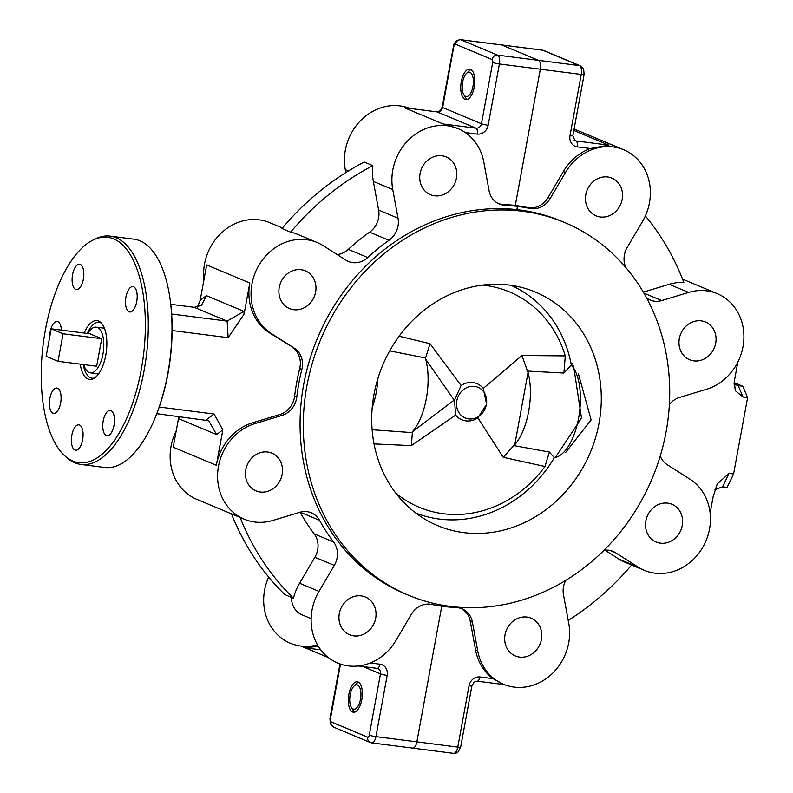 <?xml version="1.0" encoding="UTF-8"?>
<svg xmlns="http://www.w3.org/2000/svg" width="793" height="793" viewBox="0 0 793 793"><rect width="100%" height="100%" fill="white"/><g stroke="black" fill="none" stroke-linecap="round" stroke-linejoin="round"><path stroke-width="1.19" d="M669.371 404.549A20.459 18.199 -67.3 0 1 679.532 397.432L706.444 389.294A51.148 45.498 -67.3 0 0 743.556 342.863A51.148 45.498 -67.3 0 0 717.288 293.678A51.148 45.498 -67.3 0 0 688.611 292.429L661.699 300.567A20.459 18.199 -67.3 0 1 654.463 301.201A20.459 18.199 -67.3 0 1 650.23 300.071A20.459 18.199 -67.3 0 1 646.582 297.96M526.899 617.073A20.459 18.199 -67.3 0 1 531.132 618.203A20.459 18.199 -67.3 0 1 540.836 641.795A20.459 18.199 -67.3 0 1 519.554 657.09A20.459 18.199 -67.3 0 1 515.321 655.95A20.459 18.199 -67.3 0 1 505.607 632.368A20.459 18.199 -67.3 0 1 526.899 617.073M701.2 320.858A20.459 18.199 -67.3 0 1 705.433 321.988A20.459 18.199 -67.3 0 1 715.137 345.57A20.459 18.199 -67.3 0 1 693.855 360.865A20.459 18.199 -67.3 0 1 689.623 359.735A20.459 18.199 -67.3 0 1 679.908 336.153A20.459 18.199 -67.3 0 1 701.2 320.858M667.736 503.149A20.459 18.199 -67.3 0 1 671.968 504.289A20.459 18.199 -67.3 0 1 681.683 527.87A20.459 18.199 -67.3 0 1 660.4 543.165A20.459 18.199 -67.3 0 1 656.168 542.035A20.459 18.199 -67.3 0 1 646.454 518.444A20.459 18.199 -67.3 0 1 667.736 503.149M607.666 176.968A20.459 18.199 -67.3 0 1 611.899 178.108A20.459 18.199 -67.3 0 1 621.613 201.69A20.459 18.199 -67.3 0 1 600.321 216.985A20.459 18.199 -67.3 0 1 596.098 215.845A20.459 18.199 -67.3 0 1 586.384 192.263A20.459 18.199 -67.3 0 1 607.666 176.968M565.716 580.377A20.459 18.199 -67.3 0 0 563.466 594.681L568.74 623.308A51.148 45.498 -67.3 0 1 514.042 687.095A51.148 45.498 -67.3 0 1 503.466 684.26A51.148 45.498 -67.3 0 1 477.703 650.845L475.552 649.943L470.279 621.315A20.459 18.199 -67.3 0 0 461.03 608.439M660.262 455.965A20.459 18.199 -67.3 0 0 667.191 464.688L689.95 479.18A51.148 45.498 -67.3 0 1 706.87 538.616A51.148 45.498 -67.3 0 1 654.889 573.17A51.148 45.498 -67.3 0 1 644.312 570.336A51.148 45.498 -67.3 0 1 638.187 567.134L618.778 559.006A51.148 45.498 -67.3 0 0 624.894 562.207L644.312 570.336M625.945 267.667A20.459 18.199 -67.3 0 1 627.194 247.485L642.489 221.485A51.148 45.498 -67.3 0 0 623.754 149.798A51.148 45.498 -67.3 0 0 565.508 172.468L550.203 198.468L548.052 197.566A20.459 18.199 -67.3 0 1 528.981 207.766A20.459 18.199 -67.3 0 1 527.741 207.558A204.614 181.984 -67.3 0 0 515.301 205.486L517.462 206.388A204.614 181.984 -67.3 0 1 529.893 208.46L527.741 207.558M550.203 198.468A20.459 18.199 -67.3 0 1 531.141 208.668A20.459 18.199 -67.3 0 1 529.893 208.46M643.301 292.131L669.193 284.3A51.148 45.498 112.7 0 1 683.834 282.427A264.069 234.867 112.7 0 0 645.363 215.924M569.989 135.702A5.115 0.555 -169.6 0 0 572.863 135.722L574.955 140.678A5.115 4.55 112.7 0 0 576.015 140.956L608.865 145.159L590.279 148.529L577.254 146.864A10.23 9.1 -67.3 0 1 569.989 135.702L581.239 74.433A7.672 3.41 -82.7 0 0 579.376 65.571L542.719 50.217A7.672 3.41 -82.7 0 0 542.313 50.108L543.77 50.504A5.115 4.55 112.7 0 0 542.719 50.217L460.872 39.759A5.115 4.55 112.7 0 0 455.41 44.18A2.557 1.14 -82.7 0 0 453.874 46.232L442.633 107.491A5.115 4.55 -67.3 0 1 437.161 111.912L407.265 108.096M548.052 197.566L563.347 171.566A51.148 45.498 -67.3 0 1 590.279 148.529M574.092 129.071A51.148 45.498 -67.3 0 1 576.313 129.923L623.754 149.798M477.703 650.845L472.43 622.218A20.459 18.199 -67.3 0 0 462.131 608.855A20.459 18.199 -67.3 0 0 456.639 607.607A204.614 181.984 -67.3 0 1 444.03 606.486A204.614 181.984 -67.3 0 1 431.6 604.405A20.459 18.199 -67.3 0 0 411.289 614.406L395.985 640.407A51.148 45.498 -67.3 0 1 348.315 665.902A51.148 45.498 -67.3 0 1 319.004 591.39L334.299 565.389A20.459 18.199 -67.3 0 0 333.615 542.025A204.614 181.984 -67.3 0 1 319.49 520.287A20.459 18.199 -67.3 0 0 311.262 512.793A20.459 18.199 -67.3 0 0 299.794 512.298L272.881 520.436A51.148 45.498 -67.3 0 1 254.791 522.022A51.148 45.498 -67.3 0 1 244.204 519.187A51.148 45.498 -67.3 0 1 217.936 470.011A51.148 45.498 -67.3 0 1 255.049 423.581L281.961 415.443A20.459 18.199 -67.3 0 0 296.79 397.015A204.614 181.984 -67.3 0 1 301.836 369.469A20.459 18.199 -67.3 0 0 294.302 348.186L271.543 333.694A51.148 45.498 -67.3 0 1 257.081 268.609A51.148 45.498 -67.3 0 1 317.18 242.529A51.148 45.498 -67.3 0 1 323.306 245.731L346.055 260.223A20.459 18.199 -67.3 0 0 348.504 261.502A20.459 18.199 -67.3 0 0 352.736 262.632A20.459 18.199 -67.3 0 0 367.714 257.517A204.614 181.984 -67.3 0 1 388.996 240.309A20.459 18.199 -67.3 0 0 398.027 218.184L392.753 189.557A51.148 45.498 -67.3 0 1 409.753 138.805A51.148 45.498 -67.3 0 1 458.027 128.605A51.148 45.498 -67.3 0 1 483.789 162.02L489.063 190.647A20.459 18.199 -67.3 0 0 499.362 204.019A20.459 18.199 -67.3 0 0 503.595 205.149A20.459 18.199 -67.3 0 0 504.854 205.258L502.703 204.356A204.614 181.984 -67.3 0 1 515.301 205.486L540.32 69.199L499.402 63.965A5.115 0.555 -169.6 0 1 492.691 62.488A2.557 1.14 -82.7 0 0 492.076 59.534L455.41 44.18M436.616 111.843A5.115 2.27 97.3 0 1 436.893 111.843L439.937 110.881L442.147 107.154L453.874 44.13L456.56 40.592L460.475 39.65A7.672 3.41 97.3 0 1 460.872 39.759L497.538 55.114L538.457 60.347A7.672 3.41 97.3 0 1 540.32 69.199A7.672 3.41 97.3 0 0 538.457 60.347L501.8 44.993A7.672 3.41 97.3 0 0 501.394 44.884A7.672 3.41 97.3 0 1 501.8 44.993L538.457 60.347L579.376 65.571A5.115 4.55 112.7 0 1 580.436 65.859L543.77 50.504M340.475 664.108L330.423 718.894A2.557 1.14 -82.7 0 0 331.038 721.838L367.704 737.193A2.557 1.14 -82.7 0 0 369.241 735.151A5.115 0.555 10.4 0 0 375.941 736.628L457.779 747.095A5.115 0.555 10.4 0 0 460.654 747.115L458.285 751.784L456.58 752.914L453.576 753.35A7.672 3.41 -82.7 0 0 457.779 747.095L469.03 685.826A10.23 9.1 -67.3 0 1 479.953 676.984L492.988 678.649L503.466 684.26M737.857 361.985L734.348 381.136L735.25 390.642L743.061 397.025L747.611 397.6L733.594 473.966L727.102 487.398L722.562 486.823L714.949 489.618M734.04 384.139L738.184 385.646L742.734 386.231L734.13 382.632M742.734 386.231L747.611 397.6M710.131 513.081L713.095 496.933L717.219 483.968L729.045 473.381L733.594 473.966M603.959 550.312A20.459 18.199 -67.3 0 1 612.989 551.373A20.459 18.199 -67.3 0 1 615.437 552.652L638.187 567.134M631.605 565.022A264.069 234.867 -67.3 0 1 568.204 620.423M604.92 550.183L618.778 559.006M492.988 678.649A51.148 45.498 -67.3 0 1 475.552 649.943M369.241 735.151L380.481 673.881A5.115 0.555 10.4 0 0 387.182 675.368L375.941 736.628A7.672 3.41 97.3 0 1 371.739 742.892L412.657 748.116A7.672 3.41 97.3 0 0 416.86 741.861L441.76 606.179L416.86 741.861A7.672 3.41 97.3 0 1 412.657 748.116A7.672 3.41 97.3 0 1 412.251 748.007M444.03 606.486L444.209 605.505L444.03 606.486M504.854 205.258A204.614 181.984 -67.3 0 1 517.462 206.388L516.867 209.63L517.462 206.388L515.301 205.486L540.32 69.199L581.239 74.433A5.115 0.555 -169.6 0 0 584.114 74.453L572.863 135.722M60.635 402.973A12.787 5.68 -82.7 0 0 56.868 388.025A12.787 5.68 -82.7 0 0 49.86 398.453A12.787 5.68 -82.7 0 0 53.627 413.401A12.787 5.68 -82.7 0 0 60.635 402.973M84.217 333.04A29.609 13.144 97.3 0 1 98.61 321.046A29.609 13.144 97.3 0 1 100.622 322.335A29.609 13.144 97.3 0 1 106.331 351.666A29.609 13.144 97.3 0 1 93.425 378.618A29.609 13.144 97.3 0 1 87.983 378.955A29.609 13.144 97.3 0 1 80.242 364.136M141.194 370.063A113.617 50.435 -82.7 0 0 92.791 240.18A113.617 50.435 -82.7 0 0 45.389 329.938A113.617 50.435 -82.7 0 0 65.175 456.163A113.617 50.435 -82.7 0 0 141.194 370.063M103.229 420.805A12.787 5.68 -82.7 0 0 106.996 435.754A12.787 5.68 -82.7 0 0 114.014 425.326A12.787 5.68 -82.7 0 0 110.247 410.377A12.787 5.68 -82.7 0 0 103.229 420.805M71.836 435.268A12.787 5.68 -82.7 0 0 75.613 450.206A12.787 5.68 -82.7 0 0 82.621 439.778A12.787 5.68 -82.7 0 0 78.854 424.84A12.787 5.68 -82.7 0 0 71.836 435.268M72.569 274.675A12.787 5.68 -82.7 0 0 76.346 289.623A12.787 5.68 -82.7 0 0 83.354 279.195A12.787 5.68 -82.7 0 0 79.587 264.257A12.787 5.68 -82.7 0 0 72.569 274.675M125.948 297.028A12.787 5.68 -82.7 0 0 129.715 311.976A12.787 5.68 -82.7 0 0 136.733 301.548A12.787 5.68 -82.7 0 0 132.956 286.61A12.787 5.68 -82.7 0 0 125.948 297.028M61.378 330.116A12.787 5.68 -82.7 0 0 57.175 321.512A12.787 5.68 -82.7 0 0 50.157 331.94A12.787 5.68 -82.7 0 0 49.691 337.035M92.791 240.18L95.061 239.04A115.094 51.089 97.3 0 1 110.158 236.126A115.094 51.089 97.3 0 1 144.088 370.609A115.094 51.089 97.3 0 1 80.975 464.45A115.094 51.089 97.3 0 1 67.088 457.829L65.175 456.163M80.975 464.45L104.666 467.483A115.094 51.089 -82.7 0 0 155.25 417.514A115.094 51.089 -82.7 0 0 167.789 373.642A115.094 51.089 -82.7 0 0 170.237 300.25A115.094 51.089 -82.7 0 0 133.858 239.159L110.158 236.126M170.237 300.25L170.416 301.598A112.537 49.959 97.3 0 1 168.017 373.354A112.537 49.959 97.3 0 1 155.765 416.256L155.25 417.514M83.295 364.522A28.132 12.49 -82.7 0 0 90.521 377.795A28.132 12.49 -82.7 0 0 91.998 378.202A28.132 12.49 -82.7 0 0 94.575 377.944M101.563 323.276A28.132 12.49 -82.7 0 0 100.612 322.781A28.132 12.49 -82.7 0 0 99.135 322.384A28.132 12.49 -82.7 0 0 87.27 333.427M294.302 348.186L269.392 332.792A51.148 45.498 -67.3 0 1 249.805 282.992L244.085 314.127L228.136 337.679L172.131 330.522M171.655 314.018L227.145 321.115L194.226 307.327L170.763 304.324M197.398 307.218L200.183 300.299L206.438 295.67L243.927 311.371L227.145 321.115L228.136 337.679M206.438 295.67L201.442 305.404L194.226 307.327M249.805 282.992L206.666 264.931L200.183 300.299M290.605 232.151A264.069 234.867 -67.3 0 1 372.829 165.648L364.205 162.03A264.069 234.867 -67.3 0 0 281.971 228.543L290.605 232.151A51.148 45.498 -67.3 0 1 297.771 234.401L317.18 242.529M203.92 279.919A51.148 45.498 -67.3 0 1 222.863 231.596A51.148 45.498 -67.3 0 1 269.739 222.664L282.447 227.978M398.027 218.184L378.618 210.056L373.344 181.428A51.148 45.498 -67.3 0 1 372.829 165.648M458.027 128.605L443.138 123.976L404.311 107.719M345.837 172.577L345.302 169.692A51.148 45.498 -67.3 0 1 361.895 119.317A51.148 45.498 -67.3 0 1 409.634 108.354M461.308 81.659A15.345 6.81 97.3 0 1 469.724 69.14A15.345 6.81 97.3 0 1 474.244 87.071A15.345 6.81 97.3 0 1 465.828 99.581A15.345 6.81 97.3 0 1 461.308 81.659M502.703 204.356A20.459 18.199 -67.3 0 1 501.444 204.247A20.459 18.199 -67.3 0 1 498.301 203.523M292.141 347.275A20.459 18.199 -67.3 0 1 299.685 368.567A204.614 181.984 -67.3 0 0 294.629 396.103A20.459 18.199 -67.3 0 1 279.8 414.541L252.888 422.679A51.148 45.498 -67.3 0 0 216.34 465.293L222.833 429.935L216.578 434.554L208.747 420.716L156.776 413.698M244.204 519.187L196.763 499.322A51.148 45.498 -67.3 0 1 176.185 431.015M231.487 513.864A264.069 234.867 112.7 0 0 284.816 594.581L293.44 598.19A264.069 234.867 112.7 0 1 240.12 517.482M300.111 512.209A204.614 181.984 112.7 0 0 314.206 533.897A20.459 18.199 112.7 0 1 314.89 557.261L299.595 583.251A51.148 45.498 112.7 0 0 293.44 598.19M319.004 591.39L299.595 583.251M317.478 644.878A51.148 45.498 -67.3 0 1 300.874 646.037A51.148 45.498 -67.3 0 1 268.678 577.076M311.134 618.659L302.143 614.892A20.459 18.199 -67.3 0 1 291.497 597.377M267.637 452A20.459 18.199 -67.3 0 1 271.87 453.14A20.459 18.199 -67.3 0 1 281.584 476.722A20.459 18.199 -67.3 0 1 260.292 492.017A20.459 18.199 -67.3 0 1 256.06 490.887A20.459 18.199 -67.3 0 1 246.355 467.295A20.459 18.199 -67.3 0 1 267.637 452M318.31 646.275L305.186 647.841L300.874 646.037M361.172 595.89A20.459 18.199 -67.3 0 1 365.395 597.02A20.459 18.199 -67.3 0 1 375.109 620.602A20.459 18.199 -67.3 0 1 353.827 635.897A20.459 18.199 -67.3 0 1 349.594 634.767A20.459 18.199 -67.3 0 1 339.88 611.185A20.459 18.199 -67.3 0 1 361.172 595.89M301.092 269.709A20.459 18.199 -67.3 0 1 305.325 270.839A20.459 18.199 -67.3 0 1 315.039 294.421A20.459 18.199 -67.3 0 1 293.757 309.716A20.459 18.199 -67.3 0 1 289.524 308.586A20.459 18.199 -67.3 0 1 279.81 285.004A20.459 18.199 -67.3 0 1 301.092 269.709M441.939 155.785A20.459 18.199 -67.3 0 1 446.172 156.915A20.459 18.199 -67.3 0 1 455.886 180.497A20.459 18.199 -67.3 0 1 434.594 195.792A20.459 18.199 -67.3 0 1 430.371 194.662A20.459 18.199 -67.3 0 1 420.657 171.08A20.459 18.199 -67.3 0 1 441.939 155.785M348.87 694.301A15.345 6.81 -82.7 0 0 353.391 712.233A15.345 6.81 -82.7 0 0 361.806 699.723A15.345 6.81 -82.7 0 0 357.286 681.792A15.345 6.81 -82.7 0 0 348.87 694.301M328.292 657.526L305.186 647.841L320.749 649.834M367.714 257.517L348.305 249.389A20.459 18.199 -67.3 0 1 337.164 254.553M378.618 210.056A20.459 18.199 -67.3 0 1 369.578 232.18A204.614 181.984 -67.3 0 0 348.305 249.389M159.234 407.027L214.12 414.045L222.833 429.935M216.578 434.554L179.089 418.853L179.922 416.652M216.34 465.293L173.211 447.232L178.851 416.513M83.84 364.592A23.017 10.22 -82.7 0 0 90.333 372.829A23.017 10.22 -82.7 0 0 102.961 354.065A23.017 10.22 -82.7 0 0 96.171 327.162A23.017 10.22 -82.7 0 0 87.815 333.496M58.008 361.291L96.657 366.237L101.702 338.73L89.847 333.754L51.198 328.817L46.153 356.325L58.008 361.291L63.063 333.784L51.198 328.817M101.702 338.73L63.063 333.784M555.229 457.66A5.115 4.56 -96.1 0 1 554.277 457.65L554.327 457.67A5.115 4.55 81.4 0 0 555.269 457.65L581.507 418.03L573.607 366.237A5.115 4.302 136.7 0 0 571.267 365.077L563.902 373.047L527.454 371.065L521.933 355.502L565.27 355.888L563.902 373.047M412.449 431.729L454.181 400.118L425.742 359.288A48.591 21.57 97.3 0 1 426.317 398.532A48.591 21.57 97.3 0 1 412.449 431.729L411.329 445.616L374.038 443.911M486.377 404.519A16.623 14.789 112.7 0 0 474.581 386.379A16.623 14.789 112.7 0 0 456.818 400.743A16.623 14.789 112.7 0 0 468.613 418.882A16.623 14.789 112.7 0 0 486.377 404.519M486.615 404.242L483.274 388.401A19.597 17.436 112.7 0 0 461.08 385.497L454.488 400.138L455.648 415.106A19.597 17.436 112.7 0 0 477.862 417.881L486.615 404.242M555.784 457.531L554.327 457.67A123.421 109.811 112.7 0 1 415.681 512.992M573.617 366.247A5.115 4.272 138.4 0 0 571.327 365.038L572.259 363.68M527.454 371.065L528.049 372.413A48.591 21.57 97.3 0 1 514.776 444.774L513.775 445.597L549.41 452.05L544.979 466.482L503.248 457.323L513.775 445.597M528.049 372.413L514.776 444.774M483.274 388.401L521.933 355.502M503.248 457.323L477.862 417.881M399.127 336.212L430.034 343.696L425.593 357.99L389.7 350.863M565.27 355.888A116.769 103.893 112.7 0 0 482.55 285.103M430.034 343.696L461.08 385.497M425.742 359.288L425.593 357.99M455.648 415.106L411.329 445.616M395.667 492.998A116.769 103.893 112.7 0 0 544.979 466.482M372.115 429.727L411.904 432.601M510.89 285.292A123.421 109.811 112.7 0 1 571.327 365.038L571.267 365.077A48.591 21.57 -82.7 0 1 578.632 418.01A48.591 21.57 -82.7 0 1 554.277 457.65L549.41 452.05M578.285 373.354L591.122 419.913L565.518 452.615M599.032 423.234A126.602 112.606 112.7 0 0 535.404 292.072A126.602 112.606 112.7 0 0 373.979 394.458A126.602 112.606 112.7 0 0 437.597 525.62A126.602 112.606 112.7 0 0 599.032 423.234M306.911 385.884A202.056 179.704 112.7 0 0 408.454 595.216A202.056 179.704 112.7 0 0 666.1 431.808A202.056 179.704 112.7 0 0 564.557 222.476A202.056 179.704 112.7 0 0 306.911 385.884M564.557 222.476L561.315 221.128A202.056 179.704 112.7 0 0 303.679 384.536A202.056 179.704 112.7 0 0 405.223 593.858L408.454 595.216M357.98 706.236A12.272 5.452 97.3 0 1 351.309 707.247A12.272 5.452 97.3 0 1 352.697 687.779A12.272 5.452 97.3 0 1 354.015 686.094A12.272 5.452 97.3 0 1 360.597 690.257A12.272 5.452 97.3 0 1 357.98 706.236M354.798 712.094A15.345 6.81 97.3 0 1 353.024 710.151L351.309 707.247M354.015 686.094L356.404 683.705A15.345 6.81 97.3 0 1 358.605 682.277M466.482 96.558A12.272 5.452 97.3 0 1 463.746 94.605A12.272 5.452 97.3 0 1 462.369 83.671A12.272 5.452 97.3 0 1 466.453 73.442A12.272 5.452 97.3 0 1 469.069 72.163A12.272 5.452 97.3 0 1 473.252 84.474A12.272 5.452 97.3 0 1 466.482 96.558M467.236 99.442A15.345 6.81 97.3 0 1 465.471 97.509L463.746 94.605M466.453 73.442L468.851 71.063A15.345 6.81 97.3 0 1 471.052 69.625M688.611 292.429L669.193 284.3M661.699 300.567L643.866 293.103M574.152 140.183L576.015 140.956A5.115 2.27 97.3 0 1 577.254 146.864M608.865 145.159L573.825 130.488M565.508 172.468L563.347 171.566M469.03 685.826A5.115 0.555 10.4 0 0 471.904 685.846L474.085 682.139L477.148 681.157L504.407 684.646M479.953 676.984A5.115 2.27 97.3 0 1 477.148 681.157M472.43 622.218L470.279 621.315M734.05 383.921L738.184 385.646L743.061 397.025M729.045 473.381L722.562 486.823M615.437 552.652L610.352 550.52M243.927 311.371L244.085 314.127M271.543 333.694L269.392 332.792M392.753 189.557L373.344 181.428M348.405 170.981L345.302 169.692M492.076 59.534A5.115 4.55 112.7 0 1 497.538 55.114A7.672 3.41 97.3 0 1 499.402 63.965L488.151 125.235A10.23 9.1 -67.3 0 1 477.227 134.076L465.263 132.55M477.227 134.076A5.115 2.27 -82.7 0 0 475.988 128.169A5.115 4.55 112.7 0 0 481.45 123.748L442.633 107.491A5.115 0.555 10.4 0 1 442.147 107.154M443.138 123.976L475.988 128.169L437.161 111.912A5.115 2.27 97.3 0 0 436.893 111.843L405.798 107.868M488.151 125.235A5.115 0.555 -169.6 0 1 481.45 123.748L492.691 62.488M301.836 369.469L299.685 368.567M296.79 397.015L294.629 396.103M281.961 415.443L279.8 414.541M255.049 423.581L252.888 422.679M319.49 520.287L300.16 512.189M333.615 542.025L314.206 533.897M334.299 565.389L314.89 557.261M330.423 718.894A5.115 0.555 -169.6 0 1 329.938 718.547L339.959 663.929M370.281 662.968L379.926 664.197A5.115 2.27 97.3 0 1 377.121 668.37L377.914 668.578A5.115 4.55 112.7 0 1 380.481 673.881L363.025 666.566M377.914 668.578A5.115 4.55 112.7 0 0 377.29 668.38M379.926 664.197A10.23 9.1 -67.3 0 1 387.182 675.368M367.704 737.193A5.115 4.55 112.7 0 0 370.272 742.496L371.739 742.892M331.038 721.838A5.115 4.55 112.7 0 0 333.605 727.141L370.272 742.496M388.996 240.309L369.578 232.18M206.061 419.993L214.12 414.045M179.089 418.853L178.95 416.533M377.944 378.311A48.591 21.57 97.3 0 1 372.214 407.533M580.436 65.859L583.638 69.12L584.114 74.453M460.475 39.65L542.313 50.108M460.654 747.115L471.904 685.846M412.657 748.116L453.576 753.35M717.288 293.678L682.555 279.136M358.386 665.981L377.121 668.37M329.938 718.547L330.413 723.9L333.605 727.141M96.171 327.162L104.408 328.213M90.333 372.829L98.58 373.88"/></g></svg>
